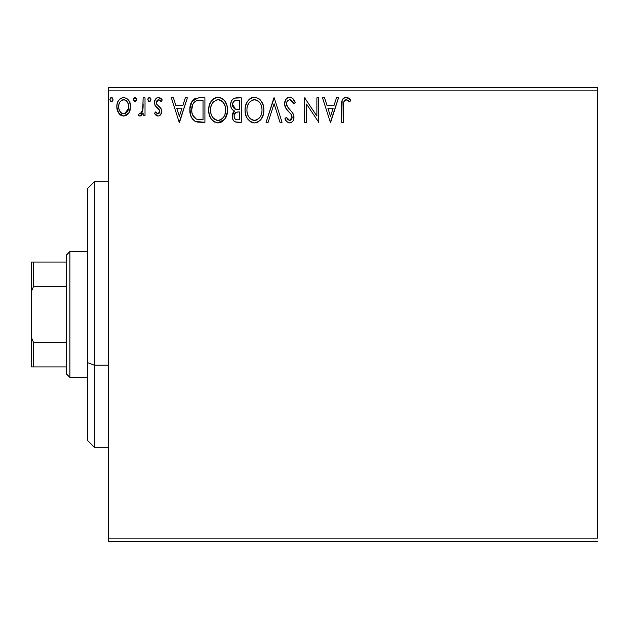 <?xml version="1.0" encoding="UTF-8"?>
<svg xmlns="http://www.w3.org/2000/svg" width="629" height="629" viewBox="0 0 629 629"><rect width="100%" height="100%" fill="white"/><g stroke="black" fill="none" stroke-linecap="round" stroke-linejoin="round"><path stroke-width="0.94" d="M108.33 90.859L597.55 90.859L597.55 538.141L108.33 538.141L108.33 90.859L108.33 541.64L597.55 541.64L108.33 541.64L108.33 538.141L597.55 538.141L597.55 90.859L108.33 90.859L108.33 87.36L108.33 90.859M128.764 113.071L130.164 110.044L130.494 105.145L128.914 100.664L126.72 98.383L123.693 97.534L120.658 98.383L118.472 100.671L117.191 103.581L116.821 107.575L117.796 111.624L119.589 114.274L122.175 115.838L125.202 115.838L127.805 114.266L128.764 113.071L130.596 106.733C130.643 101.662 128.34 98.588 123.693 97.534C119.046 98.596 116.75 101.662 116.797 106.733L118.622 113.086L123.693 116.035L128.764 113.071M143.137 97.841L145.016 97.841L143.137 97.841L142.704 110.602L141.667 112.961L140.44 113.81L139.331 113.519L138.435 115.422L139.669 116.019L140.982 115.752L143.137 113.086L143.137 115.72L145.016 115.72L145.016 97.841L145.016 115.72L145.016 97.841L143.137 97.841L142.846 109.989L140.173 113.841L139.331 113.519L138.435 115.422L139.866 116.035L143.137 113.086L143.137 115.72L145.016 115.72L143.137 115.72M158.06 116.035L159.624 115.618L160.788 114.47L161.606 110.633L160.592 107.881L156.755 104.304L156.448 101.599L157.234 100.302L158.61 99.728L160.12 100.341L161.189 101.607L162.266 99.948L160.639 98.234L158.398 97.534L156.676 97.998L155.394 99.264L154.427 102.692L155.269 105.837L159.64 110.594L159.648 112.253L158.728 113.605L157.179 113.645L155.528 111.954L154.427 113.487L155.968 115.186L158.06 116.035C160.489 115.532 161.684 113.967 161.637 111.341L161.04 108.589L156.755 104.304L156.306 102.606L158.61 99.728L161.189 101.607L162.266 99.948L158.398 97.534C155.733 98.1 154.412 99.822 154.427 102.692L155.048 105.46L159.31 109.808L159.758 111.435L157.942 113.841L155.528 111.954L154.427 113.487L158.06 116.035M198.693 97.857L194.542 98.855L191.405 102.456L189.974 107.614L190.398 114.478L191.774 117.945L195.014 121.232L198.253 122.152L204.92 122.309L204.92 97.841L199.236 97.841C192.71 98.737 189.588 102.708 189.864 109.768C189.581 114.785 191.42 118.669 195.391 121.421L204.92 122.309L204.92 97.841L204.92 122.309L201.217 122.309M235.773 97.872L241.292 97.841L234.538 98.14L232.549 99.445L231.417 101.112L230.654 104.155L231.008 107.268L231.999 109.202L234.491 111.042L233.052 112.693L232.329 114.777L232.526 118.582L233.579 120.682L235.498 122.002L241.292 122.309L241.292 97.841L241.292 122.309L241.292 97.841L236.402 97.841C232.581 98.439 230.662 100.75 230.631 104.791C230.607 107.716 231.897 109.8 234.491 111.042L232.203 116.247C232.235 120.1 234.114 122.12 237.833 122.309L241.292 122.309L237.833 122.309M268.119 122.309L266.067 122.309L273.914 97.841L266.067 122.309L268.119 122.309L274.071 103.746L280.015 122.309L282.067 122.309L274.22 97.841L282.067 122.309L274.22 97.841L266.067 122.309L268.119 122.309L274.071 103.746L280.015 122.309L282.067 122.309L280.015 122.309M316.874 97.841L316.874 116.043L304.64 97.841L304.64 122.309L306.527 122.309L306.527 104.06L318.754 122.309L318.754 97.841L316.874 97.841L318.754 97.841L316.874 97.841L316.874 116.043L304.64 97.841L304.64 122.309L306.527 122.309L306.527 104.06L318.754 122.309L318.754 97.841L318.36 122.309M343.528 106.034L343.741 102.26L344.511 100.554L346.783 99.822L349.787 101.922L350.746 100.042L348.733 98.108L346.123 97.22L343.599 98.1L342.129 100.365L341.649 122.309L343.528 122.309L343.528 106.034C342.962 103.038 343.835 100.931 346.139 99.728L349.787 101.922L350.746 100.042L346.123 97.22C342.388 98.494 340.894 101.348 341.649 105.79L341.649 122.309L343.528 122.309L343.623 103.195M336.468 97.841L338.512 97.841L330.673 122.309L338.512 97.841L336.468 97.841L333.952 105.688L327.08 105.688L324.564 97.841L322.52 97.841L330.359 122.309L338.512 97.841L336.468 97.841L333.952 105.688L327.08 105.688L324.564 97.841L322.52 97.841L330.359 122.309L322.52 97.841L324.564 97.841M289.741 97.22L287.532 97.833L285.888 99.453L284.575 103.84L285.786 108.188L290.96 114.163L292.029 116.475L291.494 119.416L290.181 120.367L288.011 119.754L286.36 117.285L284.89 118.795L286.698 121.554L289.607 122.93L291.746 122.238L292.933 121.02L293.735 119.203L293.924 116.255L292.627 112.898L287.076 106.27L286.494 104.493L286.738 102.197L287.838 100.522L289.875 99.728L292.312 101.206L293.704 103.801L295.237 102.566L292.548 98.273L289.741 97.22C286.329 97.959 284.607 100.168 284.575 103.84C284.843 106.985 286.195 109.619 288.64 111.734L290.96 114.163L292.1 117.324L289.639 120.422L286.36 117.285L284.89 118.795C285.755 121.106 287.327 122.482 289.607 122.93C292.556 122.301 294.01 120.398 293.979 117.222L293.02 113.503L287.076 106.27L286.454 103.871C286.502 101.513 287.642 100.137 289.875 99.728L293.704 103.801L295.237 102.566C294.419 99.571 292.587 97.794 289.741 97.22M263.873 109.965L263.347 105.617L261.184 101.002L258.59 98.446L254.438 97.22L250.279 98.478L247.299 101.686L245.569 105.719L245.058 110.083L245.577 114.486L247.323 118.543L250.381 121.719L254.588 122.93L258.157 121.963L261.074 119.313L263.354 114.329L263.873 109.973C263.96 103.007 260.815 98.753 254.438 97.22C248.062 98.808 244.94 103.101 245.058 110.083C244.933 117.143 248.109 121.428 254.588 122.93C260.917 121.263 264.015 116.947 263.873 109.965M227.494 109.965L226.975 105.617L224.805 101.002L222.21 98.446L218.059 97.22L213.907 98.478L210.919 101.686L209.198 105.719L208.679 110.083L209.198 114.486L210.943 118.543L214.002 121.719L218.208 122.93L221.778 121.963L224.695 119.313L226.975 114.329L227.494 109.973C227.588 103.007 224.443 98.753 218.059 97.22C211.69 98.808 208.561 103.101 208.679 110.083C208.561 117.143 211.737 121.428 218.208 122.93C224.537 121.263 227.635 116.947 227.494 109.965M185.311 97.841L187.356 97.841L179.517 122.309L187.356 97.841L185.311 97.841L182.795 105.688L175.923 105.688L173.407 97.841L171.363 97.841L179.202 122.309L187.356 97.841L185.311 97.841L182.795 105.688L175.923 105.688L173.407 97.841L171.363 97.841L179.202 122.309L171.363 97.841L173.407 97.841M150.976 99.571L150.087 97.723L149.057 97.581L148.232 98.226L147.862 99.925L148.727 101.418L150.087 101.418L150.976 99.571L149.411 101.607L150.976 99.571L149.411 97.534L147.839 99.571L149.584 101.591M136.556 99.571L136.155 98.226L134.983 97.534L133.804 98.226L133.419 99.571L134.307 101.418L135.337 101.56L136.163 100.915L136.556 99.571L134.983 97.534L133.419 99.571L134.983 101.607L136.556 99.571M113.031 99.571L112.638 98.226L111.467 97.534L110.287 98.226L109.894 99.571L110.783 101.418L111.813 101.56L112.646 100.915L113.031 99.571L111.467 97.534L109.894 99.571L111.467 101.607L113.031 99.571M597.55 87.36L108.33 87.36L597.55 87.36L597.55 90.859L597.55 87.36M343.528 122.309L341.649 122.309M341.649 105.79L341.649 104.972M341.822 101.969L341.893 101.426M342.137 100.341L342.443 99.602M342.852 98.91L345.785 97.236M346.838 97.283L347.499 97.456M350.746 100.042L349.787 101.922L348.608 100.923M348.348 100.719L347.09 99.932M346.139 99.728L347.381 100.082L345.675 99.783M345.235 99.956L344.315 100.813M344.055 101.253L343.874 101.717M343.866 101.733L343.741 102.26M343.709 102.433L343.638 102.999M348.018 100.483L348.631 100.939M330.524 116.404L327.882 108.196L333.15 108.196L330.524 116.404L327.882 108.196L333.15 108.196L330.524 116.404M306.527 122.309L304.64 122.309L304.64 97.841L305.073 97.841M290.244 97.243L290.755 97.338M291.172 97.464L291.699 97.699M292.399 98.155L295.237 102.566L293.704 103.801L293.09 102.464M291.746 100.569L291.266 100.176M290.598 99.846L289.136 99.822M288.428 100.113L287.838 100.522M287.665 100.679L287.327 101.072M286.997 101.607L286.745 102.181M286.525 103.022L287.382 106.812M286.816 105.703L287.076 106.27M288.499 108.33L288.161 107.905M288.491 108.322L289.088 109.014M289.324 109.273L290.189 110.169M290.85 110.846L291.479 111.53M293.963 117.725L293.735 119.188M293.727 119.235L292.941 121.012M292.328 121.767L291.762 122.23M291.18 122.576L290.771 122.741M290.708 122.765L290.236 122.875M288.782 122.836L288.019 122.561M287.335 122.136L286.706 121.554M286.171 120.902L285.881 120.493M284.89 118.795L286.36 117.285L286.643 117.812M286.942 118.331L287.618 119.313M287.712 119.431L288.294 119.982M288.011 119.754L289.639 120.422M290.684 120.163L291.911 118.59M291.974 118.386L292.1 117.324M291.809 115.65L291.211 114.517M291.203 114.509L289.827 112.929M288.64 111.734L286.415 109.155M285.275 107.158L284.898 106.097M284.874 106.018L284.67 105.082M284.575 103.84L284.591 103.258M285.385 100.286L285.881 99.461M285.904 99.429L286.612 98.58M287.524 97.833L288.577 97.369M288.648 97.353L289.12 97.259M294.836 101.623L294.388 100.703M293.979 117.222L293.963 116.735M262.301 117.253L263.079 115.288M262.277 117.308L261.688 118.394M261.066 119.329L260.375 120.163M258.731 121.601L256.766 122.584M254.588 122.93L254.03 122.907M253.44 122.859L252.41 122.639M250.987 122.073L250.405 121.735M245.058 110.083L245.286 107.095M247.307 101.67L248.636 99.917M249.823 98.816L250.287 98.478M251.451 97.833L253.314 97.298M254.438 97.22L254.989 97.243M255.563 97.298L256.593 97.519M258.826 98.604L260.241 99.854M262.623 103.526L263.079 104.705M263.614 106.82L263.748 107.748M263.748 112.166L263.842 111.066M247.299 101.686L246.584 102.967M245.09 111.191L245.184 112.3M250.381 121.719L252.394 122.639M253.44 99.814L254.061 99.744M261.318 114.399L261.735 112.795M259.651 117.599L259.25 118.087M256.711 119.958L254.501 120.422C249.367 119.133 246.851 115.689 246.938 110.091L247.04 111.86L246.938 110.091C246.82 104.445 249.343 100.994 254.501 99.728C259.588 100.994 262.081 104.414 261.994 109.981L261.9 108.219L261.994 109.981C262.104 115.587 259.612 119.07 254.501 120.422L254.942 120.406M248.164 115.822L249.045 117.301M247.339 113.542L247.04 111.86M248.235 115.964L247.354 113.597M249.485 117.859L250.468 118.842L249.485 117.859M253.621 120.351L251.608 119.636M252.764 120.147L253.345 120.304M251.922 100.31L252.748 99.987M247.362 106.529L248.714 103.298L250.539 101.198M249.218 102.558L248.054 104.524M247.04 108.314L247.354 106.568M260.917 104.603L261.436 105.955M257.819 100.742L259.124 101.882M255.382 99.783L256.231 99.98M255.531 120.328L256.262 120.131M261.971 110.861L261.892 111.75M237.235 122.293L236.661 122.238M233.996 121.122L235.018 121.822M233.571 120.666L232.958 119.691M232.526 118.598L232.274 117.426M232.73 113.369L232.997 112.788M233.052 112.693L233.878 111.577M233.611 110.594L232.816 110.044M231.991 109.194L231.59 108.597M231.558 108.534L231.197 107.787M230.686 105.766L230.631 104.791M230.969 102.299L231.134 101.78M231.7 100.593L232.038 100.082M232.077 100.027L232.478 99.524M233.957 98.391L234.499 98.155M232.895 106.781L232.518 104.791C232.691 101.788 234.271 100.31 237.267 100.357L239.413 100.357L239.413 109.446L235.466 109.155L238.462 109.446L235.466 109.155L232.541 104.257L232.612 105.861M235.356 119.258L234.255 117.599L234.169 115.201L235.891 112.418L238.454 111.954L236.991 112.064M234.161 115.217L234.082 116.2C234.177 113.354 235.639 111.938 238.454 111.954L239.413 111.954L239.413 119.793L237.463 119.793C235.215 119.699 234.09 118.496 234.082 116.2L234.845 118.779M234.908 118.857L235.34 119.243M236.41 119.699L235.694 119.455M235.694 112.544L234.263 114.777M232.683 106.167L232.816 106.584M234.806 108.888L233.28 107.512M232.62 103.722L234.42 100.892M233.799 101.387L233.21 102.15M232.927 102.716L232.659 103.51M234.255 117.599L234.122 116.908M234.082 116.2L234.106 115.697M234.169 115.201L234.428 114.242M238.454 111.954L239.413 111.954L239.413 119.793L237.463 119.793M227.368 112.174L224.695 119.313L217.65 122.907M214.615 122.073L214.025 121.735M212.303 120.288L210.967 118.574M210.935 118.527L209.913 116.593M209.709 116.09L209.205 114.502M208.867 112.811L208.804 112.332M208.804 107.889L208.914 107.095M209.205 105.688L209.622 104.328M210.943 101.654L212.232 99.948M213.443 98.816L213.907 98.478M215.079 97.833L216.919 97.298M218.059 97.22L218.617 97.243M219.183 97.298L220.213 97.519M222.454 98.611L223.861 99.854M225.237 101.631L226.699 104.705M227.234 106.82L227.368 107.748M221.778 121.963L222.344 121.609M225.905 117.293L226.401 116.129M217.06 99.814L217.681 99.744M220.653 100.286L222.752 101.89L225.056 105.955M224.946 114.399L225.614 109.981C225.732 115.587 223.232 119.07 218.121 120.422L217.241 120.351L218.121 120.422C212.987 119.133 210.471 115.689 210.566 110.091C210.44 104.445 212.964 100.994 218.121 99.728C223.209 100.994 225.709 104.414 225.614 109.981L225.355 112.795M223.279 117.599L220.685 119.793L218.57 120.406M211.784 115.822L212.665 117.301M210.566 110.091L210.66 108.314L210.566 110.091M210.967 113.542L210.66 111.86M211.855 115.964L210.974 113.597M213.105 117.859L214.088 118.842L213.105 117.859M217.241 120.351L215.228 119.636M216.384 120.147L216.974 120.304M215.543 100.31L216.376 99.987M210.982 106.529L212.335 103.298L214.159 101.198M212.838 102.558L211.682 104.524M225.614 109.981L225.52 108.219L225.614 109.981M224.537 104.603L223.822 103.282M222.776 101.914L221.432 100.734M221.439 100.742L220.693 100.302M219.002 99.783L219.859 99.98M219.151 120.328L219.883 120.131M220.331 119.958L222.87 118.087M198.269 122.152L196.916 121.932M196.806 121.908L196.106 121.712M195.737 121.57L195.014 121.224M194.613 120.996L193.96 120.532M193.197 119.84L191.774 117.945M191.012 116.381L190.752 115.689M190.713 115.555L190.406 114.494M190.39 114.431L190.131 113.196M189.997 112.206L189.927 111.49M189.895 108.652L191.939 101.505L198.143 97.88M193.26 99.83L191.405 102.456M193.347 116.404L192.718 115.17L196.39 119.109C193.048 117.002 191.507 113.888 191.743 109.768L191.798 111.152L191.743 109.768C191.507 105.947 192.922 103.014 195.981 100.978L194.872 101.631L195.981 100.978L201.013 100.357L197.199 100.624L203.033 100.357L203.033 119.793L196.39 119.109L193.724 116.978L192.215 113.676L192.718 115.17M193.213 103.526L194.872 101.631M193.543 103.022L194.196 102.236M197.703 119.486L197.034 119.329M200.431 119.769L199.063 119.683M191.845 111.616L191.798 111.152M192.726 104.469L191.743 109.768L192.883 104.131M179.367 116.404L176.725 108.196L181.993 108.196L179.367 116.404L176.725 108.196L181.993 108.196L179.367 116.404M157.47 115.972L156.951 115.799M156.409 115.508L155.961 115.178M155.638 114.895L155.151 114.399M154.427 113.487L155.528 111.954L155.992 112.599M157.549 113.786L158.351 113.778M158.728 113.605L159.184 113.165M159.31 113L159.562 112.512M159.664 112.214L159.68 110.728M159.53 110.256L158.925 109.281M158.453 108.801L157.423 107.968M154.443 102.244L154.482 101.796M154.954 100.05L155.394 99.264M157.494 97.644L157.934 97.558M160.198 97.967L161.496 98.934M162.266 99.948L161.189 101.607L160.702 100.939M160.497 100.703L161.189 101.607M159.727 100.058L157.635 99.995L156.456 101.591M156.424 101.694L156.338 103.046M156.306 102.606L157.179 104.846M156.558 103.911L156.755 104.304L156.558 103.911M158.194 105.727L158.76 106.152M161.449 112.976L161.228 113.645M160.261 115.115L159.161 115.846M161.559 98.997L160.639 98.234M159.727 111.011L159.758 111.435M148.232 98.226L147.933 98.863M150.52 98.14L150.858 98.777M141.895 115.028L141.281 115.571M140.99 115.744L140.448 115.956M138.435 115.422L139.331 113.519L140.44 113.81M139.331 113.519L140.173 113.841L139.331 113.519M141.163 113.464L141.667 112.961M142.052 112.387L142.948 109.234M143.066 107.685L143.113 106.097M143.097 106.922L143.137 103.856M143.019 108.463L142.948 109.226M142.704 110.602L142.539 111.199M136.454 100.31L136.163 100.915M136.155 100.923L135.667 101.411M135.337 97.581L136.462 98.863M136.1 98.14L136.438 98.777M127.813 114.25L126.633 115.209M124.07 116.019L123.308 116.019M120.737 115.201L120.17 114.8M118.622 113.086L118.181 112.371M117.835 111.71L117.261 110.201M117.23 110.075L116.892 108.392M116.892 105.129L117.01 104.39M117.018 104.351L116.892 105.145M117.198 103.573L117.442 102.786M117.78 101.937L118.472 100.671M119.416 99.429L120.225 98.69M122.105 97.739L122.859 97.589M126.162 98.069L128.159 99.634M128.921 100.679L129.503 101.725M129.81 102.409L130.195 103.573M130.596 106.733L130.565 107.583M130.164 110.059L129.582 111.64M129.527 111.75L129.267 112.261M129.59 111.616L130.164 110.044M123.693 97.534L123.292 97.55M122.042 100.09L124.864 99.901L123.693 99.728C127.121 100.609 128.796 102.936 128.709 106.718C128.796 110.515 127.121 112.89 123.693 113.841L123.693 113.841C120.273 112.882 118.598 110.515 118.677 106.718L118.96 104.359L118.677 106.718C118.59 102.936 120.265 100.601 123.693 99.728L125.934 100.42L127.207 101.654M127.538 102.157L128.646 105.53M128.646 107.929L127.192 111.813L125.352 113.456L123.693 113.841L124.88 113.652M123.095 113.794L120.571 112.277L118.96 109.116M123.693 99.728L122.506 99.909M126.405 100.782L125.627 100.231M124.668 113.715L128.583 108.369M112.937 100.31L112.151 101.411M110.79 97.723L111.286 97.55M112.575 98.14L113.008 99.217M112.638 98.226L112.143 97.723M259.132 101.89L260.202 103.282M261.585 106.498L261.9 108.227M260.665 115.988L260.233 116.766M257.819 119.337L257.064 119.793M251.175 119.368L250.468 118.842M237.707 109.438L236.952 109.399M236.583 109.367L235.836 109.257M233.257 107.48L232.927 106.859M232.518 104.791L232.541 104.257M234.538 100.829L234.963 100.64M237.267 100.357L239.413 100.357L239.413 109.446L238.462 109.446M210.66 108.314L210.974 106.568M225.206 106.498L225.52 108.227M224.286 115.988L223.853 116.766M214.796 119.368L214.088 118.842M201.013 100.357L203.033 100.357L203.033 119.793L201.799 119.793M192.215 113.676L191.963 112.52M196.279 100.86L197.199 100.624M118.677 106.718L118.747 105.53M118.96 104.359L119.848 102.157L121.452 100.42M124.864 99.901L125.934 100.42M128.442 109.1L127.522 111.309M127.192 111.813L126.822 112.284M122.513 113.645L121.452 113.094M118.952 109.1L118.739 107.921M94.35 365.205L94.35 181.71L94.35 365.205L108.33 365.205L94.35 365.205L94.35 447.29L94.35 365.205L87.36 362.54L94.35 365.205M87.36 188.7L87.36 362.54L87.36 188.7L94.35 181.71L108.33 181.71M87.36 440.3L87.36 362.54L87.36 440.3L94.35 447.29L108.33 447.29M66.391 342.459L66.391 373.909L69.89 377.4L69.89 251.6L66.391 255.091L66.391 342.459L66.391 255.091L69.89 251.6L69.89 377.4L87.36 377.4L69.89 377.4L66.391 373.909L66.391 342.459L33.549 342.459L31.45 337.671L31.45 291.329L33.549 286.541L66.391 286.541L33.549 286.541L33.549 262.081L31.45 262.081L31.45 291.329L31.45 262.081L33.549 262.081L33.549 286.541L31.45 291.329L31.45 366.919L66.391 366.919L33.549 366.919L33.549 342.459L33.549 366.919L31.45 366.919L31.45 337.671L33.549 342.459L66.391 342.459M87.36 251.6L69.89 251.6L87.36 251.6M66.391 262.081L33.549 262.081L66.391 262.081"/></g></svg>
